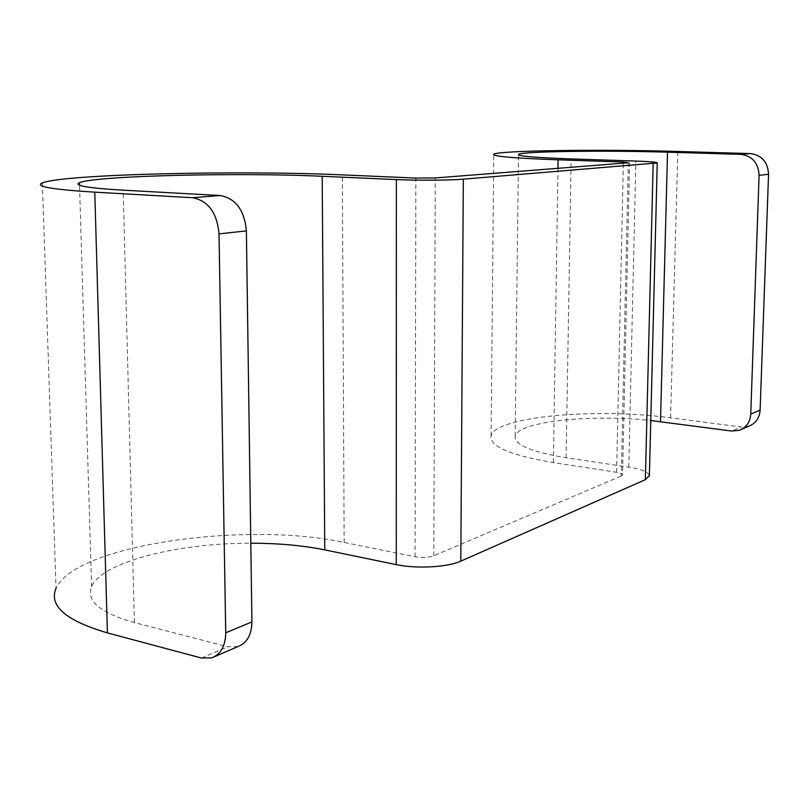 <?xml version="1.0" encoding="UTF-8"?>
<svg xmlns="http://www.w3.org/2000/svg" width="809" height="809" viewBox="0 0 809 809"><rect width="100%" height="100%" fill="white"/><g stroke="black" fill="none" stroke-linecap="round" stroke-linejoin="round"><path stroke-width="0.61" stroke-dasharray="4.04 3.03" d="M649.394 475.47C648.312 471.96 641.446 469.19 628.795 467.157L566.108 457.722C531.028 451.887 514.039 444.697 515.151 436.162C517.851 421.6 591.207 413.854 650.77 420.528M629.574 162.579L622.556 474.913C622.566 473.811 620.584 472.941 616.589 472.274L553.376 462.586C510.176 455.255 489.415 446.346 491.083 435.859C495.138 416.584 595.93 407.564 670.6 417.828L741.186 426.97L731.68 431.035M748.861 426.201L741.186 426.97M622.556 474.913L621.302 475.975L628.3 162.781M42.402 182.885L56.023 588.345C75.722 544.265 246.978 521.208 344.159 542.475L415.068 556.754C422.268 557.907 428.517 557.583 433.796 555.763L621.302 475.975M237.937 646.573L227.733 646.765L134.395 622.576C100.265 612.919 85.997 600.945 91.599 586.677C101.873 561.851 178.89 542.859 250.81 543.213M566.108 457.722L571.154 158.918M670.6 417.828L677.8 151.475M553.376 462.586L557.977 168.312M616.589 472.274L623.355 163.175M628.795 467.157L635.854 161.062M433.796 555.763L435.282 177.95M415.068 556.754L415.856 178.071M134.395 622.576L123.19 190.176M344.159 542.475L342.349 174.886M201.421 658.03L227.733 646.765M515.151 436.162L518.488 154.873M741.58 429.346L739.426 430.277M491.083 435.859L493.763 154.256M91.599 586.677L79.525 185.21M211.705 657.889L214.527 656.675"/><path stroke-width="1.21" d="M650.77 420.528L731.68 431.035L739.426 430.277C746.353 427.486 750.135 422.086 750.762 414.056L759.085 175.3C758.336 162.902 752.249 155.915 740.832 154.347L667.526 152.183C605.253 150.252 521.198 151.364 518.498 154.418C517.426 156.107 534.971 157.603 571.154 158.918L635.854 161.062C649.951 161.557 657.08 162.184 657.242 162.943L463.335 179.153C449.855 180.326 417.171 180.538 396.359 179.578L322.204 176.291C240.586 172.378 95.331 175.644 79.454 182.703C73.235 185.564 87.817 188.062 123.19 190.176L220.23 195.525C235.743 198.427 244.46 210.219 246.381 230.909L251.923 621.888C251.629 634.802 246.967 643.024 237.937 646.573L214.527 656.675M623.355 163.175L623.385 162.022L558.109 159.828C513.563 158.18 492.115 156.319 493.763 154.256C497.828 150.464 601.006 149.119 677.8 151.475L750.479 153.579C761.795 155.126 767.822 162.022 768.55 174.279L759.085 175.3M768.55 174.279L760.116 410.153C759.479 418.091 755.737 423.441 748.861 426.201L741.58 429.346M649.394 475.47L645.36 479.686L653.166 163.63M623.385 162.022L628.3 162.781L435.282 177.95L415.856 178.071L342.349 174.886C241.84 170.193 64.336 174.046 42.402 182.885C34.221 186.394 51.685 189.488 94.784 192.158L192.542 197.72L220.23 195.525M250.81 543.213C278.134 543.223 302.788 545.448 324.763 549.887L396.279 564.631C416.311 568.98 447.781 567.24 460.806 561.143L645.36 479.686M192.542 197.72C208.206 200.693 217.024 212.747 219.027 233.872L225.731 632.8C225.468 645.956 220.796 654.319 211.705 657.889L201.421 658.03L107.405 632.891C65.812 620.675 48.682 605.83 56.023 588.345M660.508 421.681L667.526 152.183M750.479 153.579L740.832 154.347M760.116 410.153L750.762 414.056M557.977 168.312L558.109 159.828M460.806 561.143L463.335 179.153M396.279 564.631L396.359 179.578M324.763 549.887L322.204 176.291M107.405 632.891L94.784 192.158M219.027 233.872L246.381 230.909M225.731 632.8L251.923 621.888M657.242 162.943L649.374 476.157M79.525 185.21L79.454 182.703"/></g></svg>
